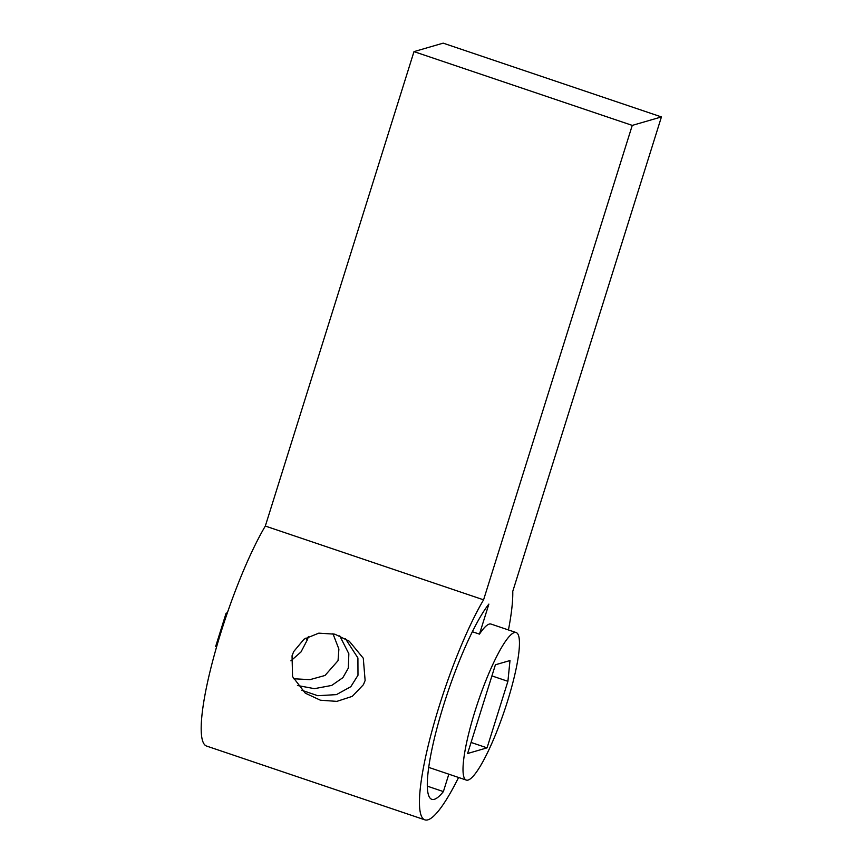 <?xml version="1.0" encoding="UTF-8"?>
<svg xmlns="http://www.w3.org/2000/svg" width="863" height="863" viewBox="0 0 863 863"><rect width="100%" height="100%" fill="white"/><g stroke="black" fill="none" stroke-linecap="round" stroke-linejoin="round"><path stroke-width="1.29" d="M345.427 638.674L357.908 657.951L357.983 675.254L350.831 686.678L336.451 694.618L317.767 695.707L301.726 690.238M363.442 684.661L365.125 680.497L363.28 658.21L349.256 641.198L334.833 634.176L318.803 633.151L304.035 639.17L293.7 651.587L292.05 655.794L292.557 676.603L305.275 693.162L320.443 700.227L336.872 701.371L352.255 696.365L363.442 684.661M516.16 632.557A77.864 13.927 108.7 0 0 514.337 632.568A77.864 13.927 108.7 0 0 476.527 706.441A77.864 13.927 108.7 0 0 466.3 780.087A77.864 13.927 108.7 0 0 468.124 780.066A77.864 13.927 108.7 0 0 505.934 706.204A77.864 13.927 108.7 0 0 516.16 632.557L491.058 624.078A77.864 13.927 -71.3 0 0 489.245 624.089A77.864 13.927 -71.3 0 0 479.461 634.132L488.879 604.089A107.131 19.159 -71.3 0 0 440.669 714.898A107.131 19.159 -71.3 0 0 431.824 799.332A107.131 19.159 -71.3 0 0 434.326 799.311A107.131 19.159 -71.3 0 0 443.388 791.587L427.336 786.161M424.887 819.85L206.624 746.074A128.792 23.031 -71.3 0 1 213.215 659.019A128.792 23.031 -71.3 0 1 265.319 526.052L483.582 599.828A128.792 23.031 108.7 0 0 431.478 732.795A128.792 23.031 108.7 0 0 424.887 819.85A128.792 23.031 108.7 0 0 427.897 819.828A128.792 23.031 108.7 0 0 458.577 777.477M508.436 629.947A128.792 23.031 108.7 0 0 512.762 591.36L661.436 116.926L443.172 43.15L413.992 51.618L632.255 125.394L661.436 116.926M305.416 638.221L307.368 639.796L300.993 651.964L290.896 660.842M307.368 639.796A46.839 8.371 108.7 0 0 308.415 636.484M293.431 678.75L309.968 679.645L325.017 675.47L338.048 660.659L338.889 649.073L332.945 633.701M297.433 685.492L314.423 688.663L331.716 685.427L342.87 677.671L348.307 668.167L348.846 653.755L339.742 635.848M479.461 634.132L472.341 631.727M507.908 681.317L509.99 660.551L495.405 664.78L467.606 753.507L487.056 747.854L507.908 681.317L491.921 675.912M487.056 747.854L471.069 742.45M483.582 599.828L632.255 125.394M443.388 791.587L448.836 774.187M413.992 51.618L265.319 526.052M216.613 646.786L215.664 646.473L226.095 613.205L227.12 613.55M226.095 613.205L227.357 612.827M466.3 780.087L428.728 767.39"/></g></svg>
